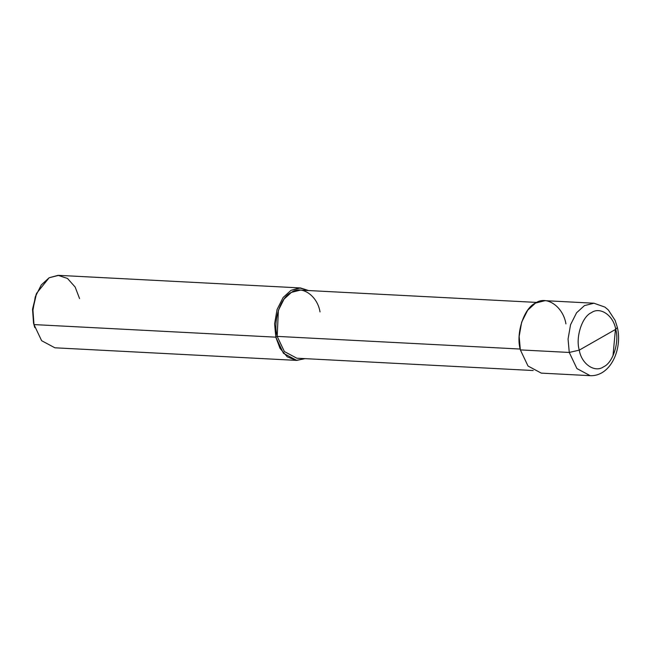 <?xml version="1.0" encoding="UTF-8"?>
<svg xmlns="http://www.w3.org/2000/svg" width="651" height="651" viewBox="0 0 651 651"><rect width="100%" height="100%" fill="white"/><g stroke="black" fill="none" stroke-linecap="round" stroke-linejoin="round"><path stroke-width="0.98" d="M615.724 329.325L579.26 350.132C575.427 337.202 582.1 316.598 591.393 312.659C600.141 306.304 613.519 315.466 615.724 329.325C613.519 315.466 600.141 306.304 591.393 312.659C582.1 316.598 575.427 337.202 579.26 350.132L569.267 352.451L568.063 339.081L570.553 324.719L576.583 312.773L584.435 305.612L593.94 303.22L584.435 305.612L576.583 312.773L570.553 324.719L568.063 339.081L569.267 352.451L520.361 349.904L519.156 336.534L521.646 322.172L527.668 310.226L535.521 303.065L545.033 300.672L593.94 303.22L604.917 307.093L608.327 309.966L615.146 320.438L617.36 327.445L615.724 329.325C619.557 342.247 612.884 362.851 603.591 366.79C594.843 373.145 581.465 363.982 579.26 350.132L615.724 329.325L617.36 327.445C622.633 349.261 610.435 376.612 590.172 375.668L576.916 368.572L569.267 352.451L579.26 350.132C581.465 363.982 594.843 373.145 603.591 366.79C612.884 362.851 619.557 342.247 615.724 329.325M565.939 323.889C563.18 306.572 546.458 295.115 535.521 303.065C523.909 307.988 515.568 333.743 520.361 349.904L569.267 352.451L576.916 368.572L590.172 375.668L541.258 373.121L528.01 366.025L520.361 349.904M612.99 355.837L615.431 329.487M320.023 311.943C317.436 295.66 301.714 284.894 291.436 292.364C280.516 296.994 272.679 321.203 277.18 336.388L520.173 349.042L277.18 336.388L275.812 337.169L33.982 324.58L33.543 323.14L34.503 326.672M533.202 370.525L296.832 358.213L284.373 351.548L277.18 336.388L278.384 310.324L284.056 299.094L291.436 292.364L300.371 290.118L536.75 302.422M79.56 298.573L75.15 287.034L67.492 278.457L58.069 275.332L49.15 277.749L36.546 293.381L32.875 309.339L33.982 324.58L275.812 337.169L283.462 353.298L296.718 360.394L305.002 358.644L296.238 360.361L287.221 356.813L279.995 348.318L275.812 337.169L274.608 323.807L277.098 309.437L283.128 297.499L290.981 290.338L299.493 287.921L308.55 290.541L300.485 287.945L290.981 290.338L283.128 297.499L277.098 309.437L274.608 323.807L275.812 337.169L277.18 336.388M296.718 360.394L54.887 347.797L41.631 340.709L33.982 324.58L32.778 311.219L35.268 296.848L41.298 284.91L49.15 277.749L58.655 275.357L300.485 287.945M36.196 294.252L32.583 308.965L33.543 323.14L32.55 309.42L36.546 293.381M33.982 324.58L34.763 327.575L33.982 324.58"/></g></svg>
